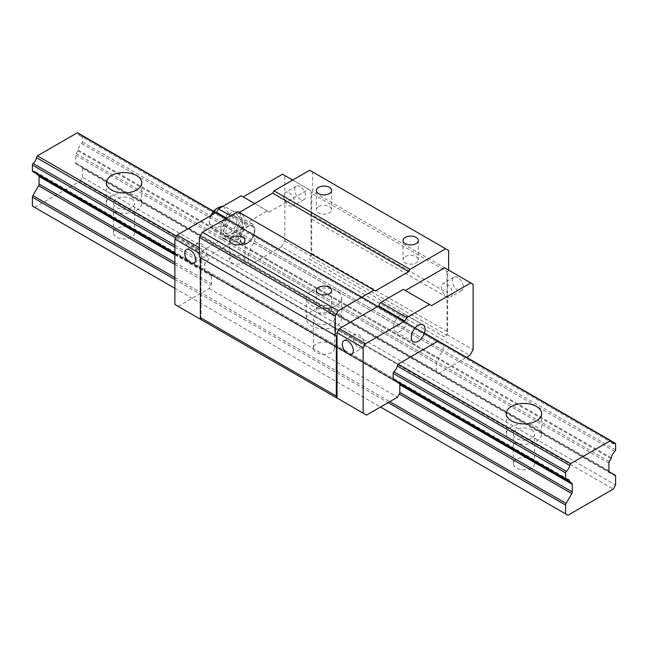 <?xml version="1.0" encoding="UTF-8"?>
<svg xmlns="http://www.w3.org/2000/svg" width="648" height="648" viewBox="0 0 648 648"><rect width="100%" height="100%" fill="white"/><g stroke="black" fill="none" stroke-linecap="round" stroke-linejoin="round"><path stroke-width="0.49" stroke-dasharray="3.24 2.43" d="M131.544 198.847A10.603 6.124 180 0 1 134.646 203.172A10.603 6.124 180 0 1 124.043 209.296A10.603 6.124 180 0 1 113.441 203.172A10.603 6.124 180 0 1 119.985 197.519A10.603 6.124 180 0 1 131.544 198.847M131.544 228.477A10.603 6.124 180 0 1 134.646 232.802A10.603 6.124 180 0 1 124.043 238.926A10.603 6.124 180 0 1 113.441 232.802A10.603 6.124 180 0 1 119.985 227.148A10.603 6.124 180 0 1 131.544 228.477M123.428 192.974A17.674 10.206 0 0 0 111.545 195.955A17.674 10.206 0 0 0 106.369 203.172A17.674 10.206 0 0 0 124.043 213.378A17.674 10.206 0 0 0 141.718 203.172A17.674 10.206 0 0 0 124.659 192.974M331.501 314.288A10.603 6.124 180 0 1 334.603 318.614A10.603 6.124 180 0 1 324 324.737A10.603 6.124 180 0 1 313.397 318.614A10.603 6.124 180 0 1 319.942 312.96A10.603 6.124 180 0 1 331.501 314.288M331.501 343.918A10.603 6.124 180 0 1 334.603 348.243A10.603 6.124 180 0 1 324 354.367A10.603 6.124 180 0 1 313.397 348.243A10.603 6.124 180 0 1 319.942 342.589A10.603 6.124 180 0 1 331.501 343.918M311.502 311.404A17.674 10.206 0 0 0 306.326 318.614A17.674 10.206 0 0 0 324 328.82A17.674 10.206 0 0 0 341.674 318.614A17.674 10.206 0 0 0 330.764 309.193A17.674 10.206 0 0 0 311.502 311.404M311.502 291.009A17.674 10.206 180 0 1 330.764 288.797A17.674 10.206 180 0 1 341.674 298.218A17.674 10.206 180 0 1 324 308.424A17.674 10.206 180 0 1 306.326 298.218A17.674 10.206 180 0 1 311.502 291.009M174.871 288.311L380.489 407.025M32.4 206.064L567.948 515.257M531.449 459.359A10.603 6.124 180 0 1 534.56 463.693A10.603 6.124 180 0 1 523.957 469.808A10.603 6.124 180 0 1 513.354 463.693A10.603 6.124 180 0 1 519.899 458.031A10.603 6.124 180 0 1 531.449 459.359M34.733 207.409L80.052 181.238L613.267 489.086M80.052 181.238L82.385 177.196L615.6 485.044M82.385 177.196L82.385 168.375A2.357 1.361 120 0 0 81.899 167.297L615.114 475.146M81.899 167.297L76.213 164.009A2.357 1.361 -60 0 1 75.727 162.932L75.727 155.293A2.357 1.361 -60 0 1 76.213 153.649L77.849 150.806A1.417 0.818 120 0 0 78.133 150.004A6.602 3.807 -60 0 1 81.632 143.573A1.417 0.818 120 0 0 82.385 142.009L82.385 136.193A1.417 0.818 120 0 0 82.094 135.545A1.417 0.818 120 0 0 81.632 135.513A6.602 3.807 -60 0 1 79.445 135.351A6.602 3.807 -60 0 1 78.23 133.609A2.827 1.636 120 0 0 77.711 132.856M76.213 164.009L609.42 471.857L76.213 164.009M213.54 211.345L249.861 232.316A2.827 1.636 -60 0 1 250.169 232.43A2.827 1.636 -60 0 1 250.695 233.175A6.602 3.807 120 0 0 251.91 234.916A6.602 3.807 120 0 0 254.089 235.078A1.417 0.818 -60 0 1 254.559 235.119A1.417 0.818 -60 0 1 254.85 235.759L254.85 241.583A1.417 0.818 -60 0 1 254.089 243.146A6.602 3.807 120 0 0 250.59 249.577A1.417 0.818 -60 0 1 250.314 250.379L248.67 253.222A2.357 1.361 120 0 0 248.184 254.858L248.184 262.505A2.357 1.361 120 0 0 248.67 263.582L250.517 264.643L281.507 246.75L469.8 355.46M176.523 236.18L398.139 364.127L209.847 255.417L249.861 232.316M32.692 171.518A1.417 0.818 120 0 0 33.161 171.558A6.602 3.807 -60 0 1 35.34 171.72A6.602 3.807 -60 0 1 36.628 173.794M174.871 254.065L209.401 273.999A1.417 0.818 -60 0 1 209.118 273.521A6.602 3.807 120 0 0 207.806 271.285A6.602 3.807 120 0 0 205.619 271.123A1.417 0.818 -60 0 1 205.157 271.091A1.417 0.818 -60 0 1 204.857 270.443L204.857 264.619A1.417 0.818 -60 0 1 205.619 263.064A6.602 3.807 120 0 0 209.021 257.24A2.827 1.636 -60 0 1 209.847 255.417M36.936 174.434L38.58 175.381M531.449 429.729A10.603 6.124 180 0 1 534.56 434.063A10.603 6.124 180 0 1 523.957 440.178A10.603 6.124 180 0 1 513.354 434.063A10.603 6.124 180 0 1 519.899 428.401A10.603 6.124 180 0 1 531.449 429.729M523.341 423.865A17.674 10.206 0 0 0 511.458 426.846A17.674 10.206 0 0 0 506.282 434.063A17.674 10.206 0 0 0 523.957 444.261A17.674 10.206 0 0 0 541.631 434.063A17.674 10.206 0 0 0 524.572 423.865M235.661 212.803L226.047 218.36L221.235 230.761L226.047 237.597L235.661 232.049L240.473 219.648L235.661 212.803L224.07 206.113A11.543 6.666 0 0 0 223.058 206.234M216.043 212.584L226.047 218.36M211.216 215.379A11.543 9.104 -84.9 0 0 209.636 224.062A11.543 2.438 -141.2 0 0 209.531 224.662A11.543 2.438 -141.2 0 0 214.448 230.907A11.543 6.666 180 0 1 224.07 225.35A11.543 9.104 95.1 0 1 228.882 212.957L240.473 219.648M228.882 212.957A11.543 2.438 38.8 0 1 224.07 206.113M224.07 225.35L235.661 232.049M214.448 230.907L226.047 237.597M209.636 224.062L221.235 230.761M241.356 219.146A14.847 8.57 -60 0 1 234.876 234.082A14.847 8.57 -60 0 1 223.43 238.059A14.847 8.57 -60 0 1 223.43 220.919A14.847 8.57 -60 0 1 238.278 212.35A14.847 8.57 -60 0 1 241.356 219.146M244.685 221.065A14.847 8.57 -60 0 1 238.205 236.01A14.847 8.57 -60 0 1 226.768 239.987A14.847 8.57 -60 0 1 226.768 222.839A14.847 8.57 -60 0 1 241.607 214.269A14.847 8.57 -60 0 1 244.685 221.065M242.522 222.321A11.786 6.804 -60 0 1 234.187 236.747A11.786 6.804 -60 0 1 228.299 237.33A11.786 6.804 -60 0 1 228.299 223.73A11.786 6.804 -60 0 1 240.076 216.926A11.786 6.804 -60 0 1 242.522 222.321M246.515 243.867A11.786 6.804 -60 0 1 240.627 244.45A11.786 6.804 -60 0 1 240.627 230.842A11.786 6.804 -60 0 1 252.412 224.046A11.786 6.804 -60 0 1 254.85 229.433A11.786 6.804 -60 0 1 246.515 243.867L247.52 243.292A10.368 5.986 -60 0 1 240.189 239.055A10.368 5.986 -60 0 1 247.52 226.355A10.368 5.986 -60 0 1 254.85 230.591A10.368 5.986 -60 0 1 247.52 243.292L246.515 243.867M281.507 246.75L284.845 240.983L284.845 175.559L311 190.666L311 256.033A4.714 2.722 120 0 1 310.692 256.624L446.658 335.121L445.281 337.511L309.315 259.014L311 256.033A4.714 2.722 120 0 0 311.672 253.336L311.672 219.146A4.714 2.722 -60 0 1 311 217.218A4.714 2.722 -60 0 1 311.672 214.529L447.638 293.026L447.638 271.86L448.635 270.127L312.668 191.63L312.668 172.004L448.635 250.501M311.672 253.336L447.638 331.841A4.714 2.722 120 0 1 446.974 334.53L446.658 335.121A4.714 2.722 120 0 0 446.974 334.53L446.974 295.723A4.714 2.722 -60 0 1 447.638 293.026M447.638 331.841L447.638 297.643A4.714 2.722 -60 0 1 446.974 295.723L446.974 269.171L444.641 267.818M312.668 172.004L309.671 170.27M238.019 211.637L375.322 290.911M199.365 257.045L200.362 257.621M174.871 304.471L366.493 415.109M311.672 219.146L447.638 297.643M311.672 214.529L311.672 193.363L447.638 271.86M311.672 193.363L312.668 191.63M311 190.666L308.667 189.321L269.349 212.026L267.349 210.867L244.685 223.949L242.684 227.416L203.359 250.12L201.026 254.162L201.026 319.521M431.479 305.629L403.315 289.373M446.974 334.587L473.129 349.693M284.845 240.983L311 256.082M300.17 186.527A7.776 4.487 -120 0 0 296.282 186.146A7.776 4.487 -120 0 0 296.282 195.121A7.776 4.487 -120 0 0 304.058 199.616A7.776 4.487 -120 0 0 305.249 193.379A7.776 4.487 -120 0 0 300.17 186.527M284.845 175.559L282.512 174.215M292.677 180.087L308.667 189.321M241.186 195.769L269.349 212.026M254.68 203.561L267.349 210.867M230.688 215.873L244.685 223.949M226.687 218.182L242.684 227.416M199.365 247.811L203.359 250.12M199.365 253.198L201.026 254.162M457.804 277.538A7.776 4.487 -120 0 0 453.916 277.15A7.776 4.487 -120 0 0 453.916 286.132A7.776 4.487 -120 0 0 461.692 290.62A7.776 4.487 -120 0 0 462.883 284.391A7.776 4.487 -120 0 0 457.804 277.538M446.974 269.171L473.129 284.269M397.378 382.069A6.602 3.807 120 0 0 396.09 379.995A6.602 3.807 120 0 0 393.911 379.833A1.417 0.818 -60 0 1 393.441 379.801L174.871 253.603M229.854 232.583A9.744 5.621 120 0 0 236.22 223.997A9.744 5.621 120 0 0 234.722 216.189A9.744 5.621 120 0 0 224.986 221.81A9.744 5.621 120 0 0 224.986 233.061A9.744 5.621 120 0 0 229.854 232.583M178.2 306.399L209.191 288.506L211.037 285.306A2.357 1.361 120 0 0 211.523 283.67L211.523 276.024A2.357 1.361 120 0 0 211.037 274.946L209.401 273.999M250.169 232.43L438.461 341.14A2.827 1.636 -60 0 1 438.98 341.885A6.602 3.807 120 0 0 440.195 343.626A6.602 3.807 120 0 0 442.382 343.788A1.417 0.818 -60 0 1 442.843 343.821A1.417 0.818 -60 0 1 443.143 344.469L443.143 350.293A1.417 0.818 -60 0 1 442.382 351.848A6.602 3.807 120 0 0 438.882 358.279A1.417 0.818 -60 0 1 438.599 359.089L436.963 361.924A2.357 1.361 120 0 0 436.477 363.569L436.477 371.215A2.357 1.361 120 0 0 436.963 372.292L438.809 373.353L466.536 357.348M250.517 264.643L438.809 373.353M248.67 263.582L436.963 372.292L248.67 263.582M211.037 274.946L399.33 383.656L211.037 274.946M209.191 288.506L397.483 397.216M247.52 242.781A9.744 5.621 -60 0 1 242.644 243.259A9.744 5.621 -60 0 1 242.644 232.008A9.744 5.621 -60 0 1 252.388 226.387A9.744 5.621 -60 0 1 253.878 234.195A9.744 5.621 -60 0 1 247.52 242.781M400.48 315.179A9.744 5.621 120 0 0 394.122 323.765A9.744 5.621 120 0 0 395.612 331.574A9.744 5.621 120 0 0 405.356 325.952A9.744 5.621 120 0 0 405.356 314.701A9.744 5.621 120 0 0 400.48 315.179M405.243 256.624A7.638 4.415 180 0 1 413.57 255.668A7.638 4.415 180 0 1 418.284 259.743A7.638 4.415 180 0 1 416.048 262.861A7.638 4.415 180 0 1 407.722 263.817A7.638 4.415 180 0 1 403.007 259.743A7.638 4.415 180 0 1 405.243 256.624M318.597 306.65A7.638 4.415 180 0 1 326.924 305.686A7.638 4.415 180 0 1 331.638 309.768A7.638 4.415 180 0 1 329.403 312.887A7.638 4.415 180 0 1 321.076 313.843A7.638 4.415 180 0 1 316.362 309.768A7.638 4.415 180 0 1 318.597 306.65M231.952 256.624A7.638 4.415 180 0 1 240.278 255.668A7.638 4.415 180 0 1 244.993 259.743A7.638 4.415 180 0 1 242.757 262.861A7.638 4.415 180 0 1 234.43 263.817A7.638 4.415 180 0 1 229.716 259.743A7.638 4.415 180 0 1 231.952 256.624M318.597 206.599A7.638 4.415 180 0 1 326.924 205.643A7.638 4.415 180 0 1 331.638 209.717A7.638 4.415 180 0 1 329.403 212.836A7.638 4.415 180 0 1 321.076 213.791A7.638 4.415 180 0 1 316.362 209.717A7.638 4.415 180 0 1 318.597 206.599M201.196 256.373A7.776 4.487 -120 0 0 205.084 256.762A7.776 4.487 -120 0 0 205.084 247.779A7.776 4.487 -120 0 0 197.308 243.292A7.776 4.487 -120 0 0 196.117 249.521A7.776 4.487 -120 0 0 201.196 256.373M358.822 347.377A7.776 4.487 -120 0 0 362.71 347.765A7.776 4.487 -120 0 0 362.71 338.783A7.776 4.487 -120 0 0 354.934 334.295A7.776 4.487 -120 0 0 353.743 340.524A7.776 4.487 -120 0 0 358.822 347.377M289.178 192.877A7.776 4.487 60 0 1 294.257 199.73A7.776 4.487 60 0 1 293.066 205.967A7.776 4.487 60 0 1 285.29 201.471A7.776 4.487 60 0 1 285.29 192.497A7.776 4.487 60 0 1 289.178 192.877M446.804 283.889A7.776 4.487 60 0 1 451.883 290.741A7.776 4.487 60 0 1 450.692 296.97A7.776 4.487 60 0 1 442.916 292.483A7.776 4.487 60 0 1 442.916 283.5A7.776 4.487 60 0 1 446.804 283.889M82.385 168.375L615.6 476.223M75.727 162.932L608.934 470.78M75.727 155.293L608.934 463.142M76.213 153.649L609.42 461.498M77.849 150.806L611.064 458.654M78.133 150.004L611.348 457.853M81.632 143.573L614.839 451.421M82.385 142.009L615.6 449.858M82.385 136.193L615.6 444.042M81.632 135.513L611.42 441.385M78.23 133.609L611.445 441.45M175.535 237.905L209.021 257.24M174.871 245.309L205.619 263.064M174.871 247.309L204.857 264.619M174.871 253.125L204.857 270.443M33.161 171.558L566.368 479.399M174.871 253.749L371.247 367.124A6.602 3.807 120 0 0 369.935 364.889A6.602 3.807 120 0 0 367.748 364.727L393.911 379.833M174.871 254.858L211.523 276.024M174.871 262.505L211.523 283.67M174.871 264.425L211.037 285.306M174.871 277.563L389.796 401.655M174.871 279.491L388.128 402.619M209.118 273.521L235.281 288.627A6.602 3.807 120 0 0 233.96 286.392A6.602 3.807 120 0 0 231.781 286.23L367.748 364.727M205.619 271.123L231.781 286.23M248.184 262.505L436.477 371.215M248.184 254.858L436.477 363.569M248.67 253.222L436.963 361.924M250.314 250.379L438.599 359.089M250.59 249.577L438.882 358.279M254.089 243.146L442.382 351.848M254.85 241.583L443.143 350.293M254.85 235.759L443.143 344.469M254.089 235.078L442.382 343.788M250.695 233.175L438.98 341.885M235.281 288.627L371.247 367.124M134.646 232.802L134.646 203.172M113.441 232.802L113.441 203.172M106.369 182.777L106.369 203.172M141.718 182.777L141.718 203.172M334.603 348.243L334.603 318.614M313.397 348.243L313.397 318.614M306.326 298.218L306.326 318.614M341.674 298.218L341.674 318.614M82.094 135.545L611.283 441.069M79.445 135.351L612.66 443.2M213.581 211.305L424.408 333.023M35.34 171.72L568.555 479.56M534.56 463.693L534.56 434.063M513.354 463.693L513.354 434.063M506.282 413.667L506.282 434.063M541.631 413.667L541.631 434.063M210.778 215.63A16.492 16.492 0 0 0 209.531 224.662M223.43 238.059L226.768 239.987M238.278 212.35L241.607 214.269M252.412 224.046L240.076 216.926M240.627 244.45L228.299 237.33M254.85 230.591L254.85 229.433M207.806 271.285L396.09 379.995M254.559 235.119L442.843 343.821M251.91 234.916L440.195 343.626M205.157 271.091L393.441 379.801M224.986 233.061L242.644 243.259M234.722 216.189L252.388 226.387M423.014 324.899L405.356 314.701M413.278 341.771L395.612 331.574M403.007 240.497L403.007 259.743M418.284 240.497L418.284 259.743M316.362 290.523L316.362 309.768M331.638 290.523L331.638 309.768M229.716 240.497L229.716 259.743M244.993 240.497L244.993 259.743M316.362 190.472L316.362 209.717M331.638 190.472L331.638 209.717M194.084 263.104L205.084 256.762M186.308 249.642L197.308 243.292M351.718 354.116L362.71 347.765M343.942 340.646L354.934 334.295M296.282 186.146L285.29 192.497M304.058 199.616L293.066 205.967M453.916 277.15L442.916 283.5M461.692 290.62L450.692 296.97"/><path stroke-width="0.97" d="M124.659 192.974A17.674 10.206 0 0 0 123.428 192.974M111.545 175.559A17.674 10.206 180 0 1 130.807 173.348A17.674 10.206 180 0 1 141.718 182.777A17.674 10.206 180 0 1 124.043 192.983A17.674 10.206 180 0 1 106.369 182.777A17.674 10.206 180 0 1 111.545 175.559M565.615 513.905L567.948 515.257L613.267 489.086L615.6 485.044L615.6 476.223A2.357 1.361 120 0 0 615.114 475.146L609.42 471.857A2.357 1.361 -60 0 1 608.934 470.78L608.934 463.142A2.357 1.361 -60 0 1 609.42 461.498L611.064 458.654A1.417 0.818 120 0 0 611.348 457.853A6.602 3.807 -60 0 1 614.839 451.421A1.417 0.818 120 0 0 615.6 449.858L615.6 444.042A1.417 0.818 120 0 0 615.308 443.394A1.417 0.818 120 0 0 614.839 443.362A6.602 3.807 -60 0 1 612.66 443.2A6.602 3.807 -60 0 1 611.445 441.45A2.827 1.636 120 0 0 610.926 440.705A2.827 1.636 120 0 0 610.61 440.591L570.596 463.693A2.827 1.636 120 0 0 569.77 465.515A6.602 3.807 -60 0 1 566.368 471.339A1.417 0.818 120 0 0 565.615 472.902L565.615 478.718A1.417 0.818 120 0 0 565.907 479.366A1.417 0.818 120 0 0 566.368 479.399A6.602 3.807 -60 0 1 568.555 479.56A6.602 3.807 -60 0 1 569.867 481.796A1.417 0.818 120 0 0 570.151 482.274L571.787 483.222A2.357 1.361 -60 0 1 572.273 484.307L572.273 491.945A2.357 1.361 -60 0 1 571.787 493.59L566.101 503.439A2.357 1.361 120 0 0 565.615 505.084L565.615 513.905L380.489 407.025M36.628 173.794A6.602 3.807 -60 0 1 36.653 173.956A1.417 0.818 120 0 0 36.936 174.434L38.58 175.381A2.357 1.361 -60 0 1 39.066 176.459L39.066 184.097A2.357 1.361 -60 0 1 38.58 185.741L32.886 195.591A2.357 1.361 120 0 0 32.4 197.235L32.4 206.064L174.871 288.311M213.581 211.305L77.711 132.856A2.827 1.636 120 0 0 77.404 132.743L213.54 211.345M565.907 479.366L393.441 379.801A1.417 0.818 -60 0 1 393.15 379.153L393.15 373.329A1.417 0.818 -60 0 1 393.911 371.774A6.602 3.807 120 0 0 397.305 365.942A2.827 1.636 -60 0 1 398.139 364.127L438.153 341.026L610.61 440.591M511.458 406.45A17.674 10.206 180 0 1 530.72 404.239A17.674 10.206 180 0 1 541.631 413.667A17.674 10.206 180 0 1 523.957 423.865A17.674 10.206 180 0 1 506.282 413.667A17.674 10.206 180 0 1 511.458 406.45M77.404 132.743L37.39 155.852L176.523 236.18M398.139 364.127L570.596 463.693M37.39 155.852A2.827 1.636 120 0 0 36.555 157.667A6.602 3.807 -60 0 1 33.161 163.49A1.417 0.818 120 0 0 32.4 165.054L32.4 170.878A1.417 0.818 120 0 0 32.692 171.518L174.871 253.603M448.635 270.127L448.635 250.501L445.638 248.775L409.981 269.357L408.645 271.666L375.322 290.911L373.985 290.142L338.329 310.724L335.332 315.924L335.332 335.551L336.328 336.126L336.328 396.098A4.714 2.722 120 0 0 337.001 398.026L366.493 415.109L397.483 397.216L399.33 394.016A2.357 1.361 120 0 0 399.816 392.372L399.816 384.734A2.357 1.361 120 0 0 399.33 383.656L570.151 482.274M399.257 383.616L571.787 483.222L399.257 383.616M524.572 423.865A17.674 10.206 0 0 0 523.341 423.865M223.058 206.234A11.543 6.666 0 0 0 217.866 207.886A11.543 6.666 0 0 0 214.448 211.669L216.043 212.584M214.448 211.669A11.543 9.104 -84.9 0 0 211.216 215.379M337.3 398.253A4.714 2.722 120 0 0 337.308 398.261L201.342 319.756A4.714 2.722 120 0 1 201.026 319.521L201.342 319.756M409.981 269.357L274.015 190.86L309.671 170.27L445.638 248.775M318.597 187.353A7.638 4.415 180 0 1 326.924 186.397A7.638 4.415 180 0 1 331.638 190.472A7.638 4.415 180 0 1 324 194.886A7.638 4.415 180 0 1 316.362 190.472A7.638 4.415 180 0 1 318.597 187.353M405.243 237.379A7.638 4.415 180 0 1 413.57 236.423A7.638 4.415 180 0 1 418.284 240.497A7.638 4.415 180 0 1 410.646 244.912A7.638 4.415 180 0 1 403.007 240.497A7.638 4.415 180 0 1 405.243 237.379M274.015 190.86L272.678 193.169L408.645 271.666M272.678 193.169L239.355 212.406M338.329 310.724L202.362 232.227L238.019 211.637L373.985 290.142M231.952 237.379A7.638 4.415 180 0 1 240.278 236.423A7.638 4.415 180 0 1 244.993 240.497A7.638 4.415 180 0 1 237.354 244.912A7.638 4.415 180 0 1 229.716 240.497A7.638 4.415 180 0 1 231.952 237.379M318.597 287.404A7.638 4.415 180 0 1 326.924 286.448A7.638 4.415 180 0 1 331.638 290.523A7.638 4.415 180 0 1 324 294.937A7.638 4.415 180 0 1 316.362 290.523A7.638 4.415 180 0 1 318.597 287.404M202.362 232.227L199.365 237.419L335.332 315.924M199.365 237.419L199.365 257.045L335.332 335.551M201.026 319.521A4.714 2.722 120 0 1 200.362 317.601L200.362 257.621L336.328 336.126M254.68 203.561L241.186 195.769L218.522 208.85L216.521 212.309L177.204 235.013L174.871 239.055L174.871 304.471L201.026 319.577M405.316 290.523L444.641 267.818L470.796 282.925L431.479 305.629L403.315 289.373L380.651 302.454L378.651 305.921L339.333 328.617L337.001 332.659L337.001 398.026M466.536 357.348L469.8 355.46L473.129 349.693L473.129 284.269L470.796 282.925M243.186 196.919L282.512 174.215L292.677 180.087M218.522 208.85L230.688 215.873M216.521 212.309L226.687 218.182M177.204 235.013L199.365 247.811M174.871 239.055L199.365 253.198M190.196 262.724A7.776 4.487 60 0 1 185.117 255.871A7.776 4.487 60 0 1 186.308 249.642A7.776 4.487 60 0 1 194.084 254.129A7.776 4.487 60 0 1 194.084 263.104A7.776 4.487 60 0 1 190.196 262.724M380.651 302.454L406.814 317.561L404.814 321.019L365.488 343.724L363.155 347.765L363.155 413.181M429.478 304.471L406.814 317.561M378.651 305.921L404.814 321.019M339.333 328.617L365.488 343.724M337.001 332.659L363.155 347.765M347.83 353.727A7.776 4.487 60 0 1 342.752 346.874A7.776 4.487 60 0 1 343.942 340.646A7.776 4.487 60 0 1 351.718 345.133A7.776 4.487 60 0 1 351.718 354.116A7.776 4.487 60 0 1 347.83 353.727M397.686 382.709A1.417 0.818 -60 0 1 397.41 382.231A6.602 3.807 120 0 0 397.378 382.069M418.146 325.377A9.744 5.621 -60 0 1 423.014 324.899A9.744 5.621 -60 0 1 423.014 336.15A9.744 5.621 -60 0 1 413.278 341.771A9.744 5.621 -60 0 1 411.78 333.963A9.744 5.621 -60 0 1 418.146 325.377M611.42 441.385L614.839 443.362M36.555 157.667L175.535 237.905M397.305 365.942L569.77 465.515M33.161 163.49L174.871 245.309M393.911 371.774L566.368 471.339M32.4 165.054L174.871 247.309M393.15 373.329L565.615 472.902M32.4 170.878L174.871 253.125M393.15 379.153L565.615 478.718M36.653 173.956L174.871 253.749M397.41 382.231L569.867 481.796M38.58 175.381L174.871 254.065M39.066 176.459L174.871 254.858M399.816 384.734L572.273 484.307M39.066 184.097L174.871 262.505M399.816 392.372L572.273 491.945M38.58 185.741L174.871 264.425M399.33 394.016L571.787 493.59M32.886 195.591L174.871 277.563M389.796 401.655L566.101 503.439M32.4 197.235L174.871 279.491M388.128 402.619L565.615 505.084M200.362 317.601L336.328 396.098M611.283 441.069L615.308 443.394M424.408 333.023L610.926 440.705M217.866 207.886A16.492 16.492 0 0 0 210.778 215.63"/></g></svg>
